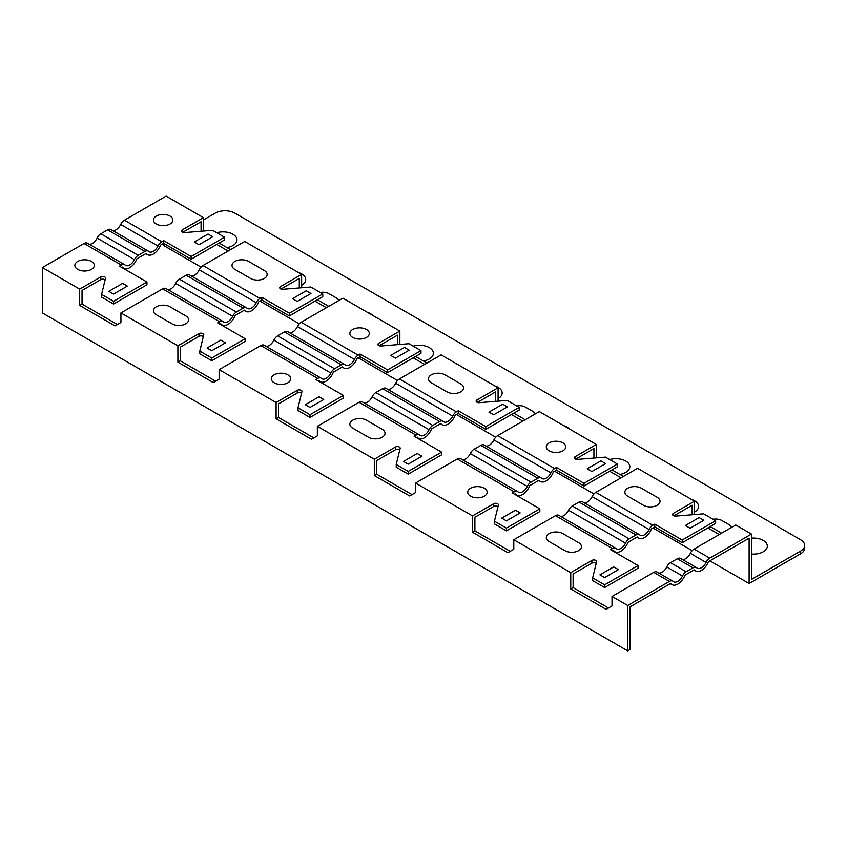 <?xml version="1.0" encoding="UTF-8"?>
<svg xmlns="http://www.w3.org/2000/svg" width="847" height="847" viewBox="0 0 847 847"><rect width="100%" height="100%" fill="white"/><g stroke="black" fill="none" stroke-linecap="round" stroke-linejoin="round"><path stroke-width="1.27" d="M338.567 300.674A9.031 5.209 0 0 0 336.015 297.731L329.144 293.761A9.031 5.209 0 0 0 320.198 292.448M535.008 414.088A9.031 5.209 0 0 0 532.445 411.134L525.574 407.174A9.031 5.209 0 0 0 516.628 405.861M731.437 527.501A9.031 5.209 0 0 0 728.886 524.547L722.004 520.577A9.031 5.209 0 0 0 713.058 519.264M372.754 315.423A13.891 8.015 0 0 0 367.249 312.247M301.638 285.259A13.891 8.015 0 0 0 298.504 272.554M226.975 247.589A13.891 8.015 0 0 0 235.985 236.938A13.891 8.015 0 0 0 216.779 232.745M423.405 360.991A13.891 8.015 0 0 0 432.415 350.34A13.891 8.015 0 0 0 413.209 346.148M498.078 398.662A13.891 8.015 0 0 0 494.934 385.967M569.184 428.826A13.891 8.015 0 0 0 563.689 425.66M694.508 512.075A13.891 8.015 0 0 0 691.364 499.37M619.835 474.405A13.891 8.015 0 0 0 628.845 463.754A13.891 8.015 0 0 0 609.639 459.561M751.469 554.033A13.891 8.015 0 0 0 767.329 546.093A13.891 8.015 0 0 0 751.469 538.163M699.124 517.57L703.836 520.291L690.093 528.232L685.371 525.511L699.124 517.57M643.434 505.267A9.719 5.611 0 0 0 657.187 505.267A9.719 5.611 0 0 0 657.187 497.327L641.475 488.253A9.719 5.611 0 0 0 627.722 488.253A9.719 5.611 0 0 0 627.722 496.194L643.434 505.267M587.162 468.804L600.904 460.863L605.626 463.595L591.873 471.525L587.162 468.804M447.004 391.854A9.719 5.611 0 0 0 460.757 391.854A9.719 5.611 0 0 0 460.757 383.924L445.035 374.85A9.719 5.611 0 0 0 431.292 374.85A9.719 5.611 0 0 0 431.292 382.78L447.004 391.854M488.941 412.097L502.695 404.167L507.406 406.888L493.653 414.829L488.941 412.097M390.721 355.401L404.474 347.461L409.186 350.182L395.443 358.122L390.721 355.401M297.223 301.416L292.511 298.695L306.254 290.754L310.976 293.475L297.223 301.416M250.574 278.451A9.719 5.611 0 0 0 264.317 278.451A9.719 5.611 0 0 0 264.317 270.511L248.605 261.437A9.719 5.611 0 0 0 234.852 261.437A9.719 5.611 0 0 0 234.852 269.378L250.574 278.451M212.756 236.768L199.003 244.709L194.291 241.988L208.044 234.047L212.756 236.768M549.152 450.826A9.719 5.611 0 0 0 565.415 448.317A9.719 5.611 0 0 0 553.504 441.435A9.719 5.611 0 0 0 549.152 450.826M352.712 337.424A9.719 5.611 0 0 0 368.985 334.904A9.719 5.611 0 0 0 357.074 328.033A9.719 5.611 0 0 0 352.712 337.424M156.282 224.01A9.719 5.611 0 0 0 172.544 221.49A9.719 5.611 0 0 0 160.644 214.619A9.719 5.611 0 0 0 156.282 224.01M211.771 350.743L207.06 348.022L220.813 340.092L225.524 342.813L211.771 350.743M171.994 323.808A9.719 5.611 0 0 0 185.747 323.808A9.719 5.611 0 0 0 185.747 315.878L170.035 306.805A9.719 5.611 0 0 0 156.282 306.805A9.719 5.611 0 0 0 156.282 314.735L171.994 323.808M113.562 294.047L108.84 291.326L122.593 283.385L127.304 286.106L113.562 294.047M506.421 520.863L501.71 518.142L515.463 510.201L520.174 512.922L506.421 520.863M309.991 407.449L305.28 404.728L319.023 396.788L323.745 399.509L309.991 407.449M403.49 461.435L417.243 453.494L421.954 456.215L408.212 464.156L403.49 461.435M368.424 437.221A9.719 5.611 0 0 0 382.177 437.221A9.719 5.611 0 0 0 382.177 429.281L366.465 420.207A9.719 5.611 0 0 0 352.712 420.207A9.719 5.611 0 0 0 352.712 428.148L368.424 437.221M578.617 542.694L562.895 533.621A9.719 5.611 0 0 0 549.152 533.621A9.719 5.611 0 0 0 549.152 541.561L564.864 550.635A9.719 5.611 0 0 0 578.617 550.635A9.719 5.611 0 0 0 578.617 542.694M613.673 566.908L618.395 569.629L604.642 577.569L599.93 574.848L613.673 566.908M77.712 269.378A9.719 5.611 0 0 0 93.975 266.858A9.719 5.611 0 0 0 82.064 259.987A9.719 5.611 0 0 0 77.712 269.378M274.142 382.78A9.719 5.611 0 0 0 290.405 380.271A9.719 5.611 0 0 0 278.504 373.389A9.719 5.611 0 0 0 274.142 382.78M470.572 496.194A9.719 5.611 0 0 0 486.845 493.674A9.719 5.611 0 0 0 474.934 486.803A9.719 5.611 0 0 0 470.572 496.194M612.445 548.56L610.528 549.671L638.035 565.542L604.642 584.822L592.656 577.908L596.584 561.805A2.774 1.599 0 0 0 596.616 561.572A2.774 1.599 0 0 0 594.901 560.089A2.774 1.599 0 0 0 591.873 560.439L570.751 572.636L513.79 539.74L555.484 515.675L612.445 548.56A6.67 3.854 -60 0 1 615.78 548.231A6.67 3.854 -60 0 1 616.182 548.528A8.332 4.807 120 0 0 616.68 548.888A8.332 4.807 120 0 0 625.51 543.139A6.67 3.854 -60 0 1 629.247 538.861L636.023 534.955A6.67 3.854 -60 0 1 639.358 534.626A6.67 3.854 -60 0 1 639.75 534.912A8.332 4.807 120 0 0 640.247 535.283A8.332 4.807 120 0 0 649.077 529.534A6.67 3.854 -60 0 1 652.815 525.256L654.731 524.155L654.731 526.876L651.565 528.697A11.667 6.734 120 0 1 638.585 538.163A11.667 6.734 120 0 1 637.272 536.956L627.987 542.313A11.667 6.734 120 0 1 615.007 551.778A11.667 6.734 120 0 1 613.704 550.561L612.889 551.026M596.182 563.446A2.774 1.599 0 0 0 591.873 563.16L573.112 573.991L573.112 587.606L570.751 588.961L570.751 572.636M670.273 583.678L671.978 584.663A11.667 6.734 120 0 1 670.665 583.445L630.073 606.886L630.073 649.522L627.722 650.888L627.722 605.52L669.416 581.455A6.67 3.854 -60 0 1 672.751 581.116A6.67 3.854 -60 0 1 673.143 581.413A8.332 4.807 120 0 0 673.64 581.783A8.332 4.807 120 0 0 682.481 576.024A6.67 3.854 -60 0 1 686.208 571.757L692.984 567.839A6.67 3.854 -60 0 1 696.319 567.511A6.67 3.854 -60 0 1 696.721 567.808A8.332 4.807 120 0 0 697.219 568.168A8.332 4.807 120 0 0 706.049 562.419A6.67 3.854 -60 0 1 709.775 558.141L751.469 534.076L751.469 579.443L800.584 551.09A13.891 8.015 0 0 0 804.65 545.415A13.891 8.015 0 0 0 800.584 539.74L234.852 213.126A13.891 8.015 0 0 0 215.212 213.126L203.428 219.934M671.978 584.663A11.667 6.734 120 0 0 684.958 575.198L694.233 569.84A11.667 6.734 120 0 0 695.546 571.058A11.667 6.734 120 0 0 708.526 561.593L749.119 538.152L749.119 583.519L800.584 553.811L800.584 551.09M570.751 588.961L606.113 609.374L612.01 605.976L612.01 596.447L653.704 572.381L669.416 581.455M672.751 581.116L657.028 572.043A6.67 3.854 120 0 0 653.704 572.381M696.319 567.511L680.607 558.438A6.67 3.854 120 0 0 677.272 558.766L670.496 562.683A6.67 3.854 120 0 0 666.758 566.95A8.332 4.807 -60 0 1 658.701 573.006M751.469 534.076L735.757 525.002L694.064 549.078A6.67 3.854 120 0 0 690.337 553.345A8.332 4.807 -60 0 1 682.28 559.401M514.235 491.853L512.319 492.965L539.814 508.835L506.421 528.115L494.436 521.201L498.375 505.098A2.774 1.599 0 0 0 498.396 504.876A2.774 1.599 0 0 0 496.681 503.393A2.774 1.599 0 0 0 493.653 503.732L472.541 515.929L415.57 483.044L457.264 458.968L514.235 491.853A6.67 3.854 -60 0 1 517.57 491.525A6.67 3.854 -60 0 1 517.962 491.821A8.332 4.807 120 0 0 518.459 492.181A8.332 4.807 120 0 0 527.289 486.432A6.67 3.854 -60 0 1 531.027 482.165L537.803 478.248A6.67 3.854 -60 0 1 541.138 477.92A6.67 3.854 -60 0 1 541.54 478.206A8.332 4.807 120 0 0 542.038 478.576A8.332 4.807 120 0 0 550.868 472.827A6.67 3.854 -60 0 1 554.594 468.55L556.511 467.449L556.511 470.17L553.345 472.001A11.667 6.734 120 0 1 540.365 481.467A11.667 6.734 120 0 1 539.052 480.249L529.777 485.606A11.667 6.734 120 0 1 516.797 495.072A11.667 6.734 120 0 1 515.484 493.854L514.669 494.32M497.972 506.739A2.774 1.599 0 0 0 493.653 506.464L474.892 517.295L474.892 530.9L472.541 532.255L472.541 515.929M517.57 491.525L460.599 458.64A6.67 3.854 120 0 0 457.264 458.968M541.138 477.92L484.177 445.024A6.67 3.854 120 0 0 480.842 445.363L474.055 449.27A6.67 3.854 120 0 0 470.329 453.547A8.332 4.807 -60 0 1 462.271 459.603M596.288 457.867L596.288 444.484L539.327 411.589L497.634 435.665A6.67 3.854 120 0 0 493.896 439.932A8.332 4.807 -60 0 1 485.839 445.988M374.321 459.222L317.36 426.337L359.054 402.261L416.015 435.157L414.098 436.258L441.605 452.139L408.212 471.419L396.227 464.495L400.155 448.391A2.774 1.599 0 0 0 400.176 448.169A2.774 1.599 0 0 0 398.471 446.687A2.774 1.599 0 0 0 395.443 447.036L374.321 459.222L374.321 475.559L409.683 495.971L415.57 492.562L415.57 483.044M374.321 475.559L376.682 474.193L376.682 460.588L395.443 449.757A2.774 1.599 0 0 1 399.752 450.032M472.541 532.255L507.893 552.678L513.79 549.269L513.79 539.74M276.101 402.516L219.14 369.631L260.834 345.555L317.794 378.45L315.878 379.551L343.384 395.433L309.991 414.712L298.006 407.788L301.934 391.685A2.774 1.599 0 0 0 301.966 391.462A2.774 1.599 0 0 0 300.251 389.98A2.774 1.599 0 0 0 297.223 390.329L276.101 402.516L276.101 418.852L311.463 439.265L317.36 435.866L317.36 426.337M177.891 345.809L120.92 312.924L162.613 288.848L219.585 321.744L217.668 322.845L245.164 338.726L211.771 358.006L199.786 351.092L203.725 334.978A2.774 1.599 0 0 0 203.746 334.756A2.774 1.599 0 0 0 202.031 333.273A2.774 1.599 0 0 0 199.003 333.623L177.891 345.809L177.891 362.145L213.243 382.558L219.14 379.16L219.14 369.631M79.671 289.113L42.35 267.557L84.044 243.491L121.365 265.037L119.448 266.149L146.955 282.019L113.562 301.299L101.576 294.385L105.504 278.271A2.774 1.599 0 0 0 105.536 278.049A2.774 1.599 0 0 0 103.821 276.567A2.774 1.599 0 0 0 100.793 276.916L79.671 289.113L79.671 305.439L115.033 325.851L120.92 322.453L120.92 312.924M627.722 650.888L42.35 312.924L42.35 267.557M627.722 605.52L612.01 596.447M276.101 418.852L278.462 417.486L278.462 403.881L297.223 393.05A2.774 1.599 0 0 1 301.532 393.326M177.891 362.145L180.242 360.78L180.242 347.175L199.003 336.344A2.774 1.599 0 0 1 203.322 336.619M79.671 305.439L82.032 304.084L82.032 290.468L100.793 279.637A2.774 1.599 0 0 1 105.102 279.923M224.54 237.224L191.147 256.503L191.147 259.224L224.54 239.945L224.54 237.224L212.555 230.31L184.657 232.576A2.774 1.599 0 0 1 181.491 230.987A2.774 1.599 0 0 1 182.306 229.855L203.428 217.658L203.428 231.051M201.067 231.242L201.067 221.745L182.74 232.322M84.044 243.491A6.67 3.854 -60 0 1 87.379 243.163L124.7 264.709A6.67 3.854 -60 0 1 125.102 265.005A8.332 4.807 120 0 0 125.6 265.365A8.332 4.807 120 0 0 134.429 259.616A6.67 3.854 -60 0 1 138.156 255.339L144.943 251.432A6.67 3.854 -60 0 1 148.267 251.093A6.67 3.854 -60 0 1 148.67 251.39A8.332 4.807 120 0 0 149.167 251.76A8.332 4.807 120 0 0 157.997 246.001A6.67 3.854 -60 0 1 161.735 241.734L163.651 240.622L163.651 243.354L160.475 245.175A11.667 6.734 120 0 1 147.505 254.64A11.667 6.734 120 0 1 146.192 253.422L136.907 258.79A11.667 6.734 120 0 1 123.927 268.255A11.667 6.734 120 0 1 122.614 267.038L121.809 267.504M89.051 244.127A8.332 4.807 120 0 0 97.109 238.071A6.67 3.854 -60 0 1 100.835 233.793L107.611 229.876A6.67 3.854 -60 0 1 110.946 229.548L148.267 251.093M112.619 230.511A8.332 4.807 120 0 0 120.676 224.455A6.67 3.854 -60 0 1 124.414 220.188L166.107 196.112L203.428 217.658M163.746 243.407L163.746 245.556L201.078 267.112M322.76 293.93L289.367 313.21L289.367 315.931L322.76 296.651L322.76 293.93L310.775 287.006L282.877 289.282A2.774 1.599 0 0 1 279.711 287.694A2.774 1.599 0 0 1 280.526 286.561L301.638 274.364L301.638 287.758M299.287 287.948L299.287 278.451L280.96 289.028M219.585 321.744A6.67 3.854 -60 0 1 222.92 321.415L165.948 288.52A6.67 3.854 120 0 0 162.613 288.848M186.192 275.243L243.153 308.128A6.67 3.854 -60 0 1 246.488 307.8L189.527 274.915A6.67 3.854 120 0 0 186.192 275.243L179.405 279.161A6.67 3.854 120 0 0 175.678 283.427A8.332 4.807 -60 0 1 167.621 289.483M301.638 274.364L244.677 241.48L202.984 265.545A6.67 3.854 120 0 0 199.246 269.822A8.332 4.807 -60 0 1 191.189 275.878M420.97 350.637L387.577 369.917L387.577 372.638L420.97 353.358L420.97 350.637L408.995 343.713L381.097 345.989A2.774 1.599 0 0 1 377.931 344.401A2.774 1.599 0 0 1 378.747 343.257L399.858 331.071L399.858 344.454M397.497 344.655L397.497 335.158L379.17 345.735M317.794 378.45A6.67 3.854 -60 0 1 321.129 378.122L264.169 345.227A6.67 3.854 120 0 0 260.834 345.555M284.401 331.95L341.373 364.835A6.67 3.854 -60 0 1 344.708 364.506L287.736 331.622A6.67 3.854 120 0 0 284.401 331.95L277.625 335.867A6.67 3.854 120 0 0 273.899 340.134A8.332 4.807 -60 0 1 265.842 346.19M399.858 331.071L342.897 298.186L301.193 322.252A6.67 3.854 120 0 0 297.466 326.529A8.332 4.807 -60 0 1 289.409 332.585M519.19 407.343L485.797 426.623L485.797 429.344L519.19 410.064L519.19 407.343L507.205 400.419L479.307 402.685A2.774 1.599 0 0 1 476.141 401.097A2.774 1.599 0 0 1 476.956 399.964L498.078 387.778L498.078 401.16M495.717 401.351L495.717 391.854L477.39 402.441M230.532 249.643L219.14 243.068M328.752 306.349L317.36 299.774M426.962 363.056L415.57 356.471M498.078 387.778L441.107 354.882L399.413 378.958A6.67 3.854 120 0 0 395.687 383.225A8.332 4.807 -60 0 1 387.63 389.292M525.182 419.752L513.79 413.177M623.403 476.459L612.01 469.884M584.059 502.695A8.332 4.807 -60 0 0 592.117 496.638A6.67 3.854 120 0 1 595.843 492.372L637.547 468.296L694.508 501.18L694.508 514.574M721.612 533.165L710.22 526.59M615.78 548.231L558.819 515.347A6.67 3.854 120 0 0 555.484 515.675M639.358 534.626L582.387 501.731A6.67 3.854 120 0 0 579.052 502.059L572.276 505.977A6.67 3.854 120 0 0 568.549 510.254A8.332 4.807 -60 0 1 560.492 516.31M220.019 324.21L220.834 323.745A11.667 6.734 120 0 0 222.147 324.962A11.667 6.734 120 0 0 235.127 315.486L244.402 310.129A11.667 6.734 120 0 0 245.715 311.347A11.667 6.734 120 0 0 258.695 301.881L261.861 300.05L261.861 297.329L259.944 298.44A6.67 3.854 -60 0 0 256.218 302.707A8.332 4.807 120 0 1 247.388 308.456A8.332 4.807 120 0 1 246.89 308.096A6.67 3.854 -60 0 0 246.488 307.8M243.153 308.128L236.377 312.045A6.67 3.854 -60 0 0 232.639 316.323A8.332 4.807 120 0 1 223.809 322.072A8.332 4.807 120 0 1 223.312 321.701A6.67 3.854 -60 0 0 222.92 321.415M82.032 304.084L117.384 324.496M180.242 360.78L215.604 381.203M278.462 417.486L313.824 437.899M376.682 474.193L412.034 494.606M474.892 530.9L510.254 551.312M573.112 587.606L608.474 608.019M318.239 380.917L319.054 380.451A11.667 6.734 120 0 0 320.367 381.658A11.667 6.734 120 0 0 333.337 372.193L342.622 366.836A11.667 6.734 120 0 0 343.935 368.053A11.667 6.734 120 0 0 356.915 358.588L360.081 356.756L360.081 354.035L358.165 355.147A6.67 3.854 -60 0 0 354.427 359.414A8.332 4.807 120 0 1 345.597 365.163A8.332 4.807 120 0 1 345.1 364.803A6.67 3.854 -60 0 0 344.708 364.506M341.373 364.835L334.597 368.752A6.67 3.854 -60 0 0 330.859 373.019A8.332 4.807 120 0 1 322.029 378.778A8.332 4.807 120 0 1 321.532 378.408A6.67 3.854 -60 0 0 321.129 378.122M416.459 437.624L417.264 437.147A11.667 6.734 120 0 0 418.577 438.365A11.667 6.734 120 0 0 431.557 428.9L440.842 423.542A11.667 6.734 120 0 0 442.155 424.76A11.667 6.734 120 0 0 455.125 415.295L458.301 413.463L458.301 410.742L456.385 411.843A6.67 3.854 -60 0 0 452.647 416.121A8.332 4.807 120 0 1 443.817 421.87A8.332 4.807 120 0 1 443.32 421.51A6.67 3.854 -60 0 0 442.917 421.213A6.67 3.854 -60 0 0 439.593 421.541L432.806 425.459A6.67 3.854 -60 0 0 429.08 429.725A8.332 4.807 120 0 1 420.25 435.485A8.332 4.807 120 0 1 419.752 435.114A6.67 3.854 -60 0 0 419.35 434.818A6.67 3.854 -60 0 0 416.015 435.157M419.35 434.818L362.389 401.933A6.67 3.854 120 0 0 359.054 402.261M442.917 421.213L385.957 388.328A6.67 3.854 120 0 0 382.622 388.657L375.846 392.563A6.67 3.854 120 0 0 372.108 396.841A8.332 4.807 -60 0 1 364.051 402.897M191.147 259.224L163.651 243.354M259.997 301.13L299.298 323.819M358.217 357.836L397.508 380.525M456.427 414.543L495.728 437.232M554.647 471.25L593.938 493.928M652.868 527.946L692.158 550.635M709.828 560.841L749.119 583.519M719.262 534.531L707.87 527.946M673.82 515.844L692.147 505.267L692.147 514.764M621.042 477.824L609.649 471.25M575.611 459.148L593.938 448.561L593.938 458.058M522.821 421.118L511.429 414.543M424.612 364.411L413.22 357.836M326.391 307.705L314.999 301.13M228.171 251.008L216.779 244.423M694.508 501.18L673.386 513.377A2.774 1.599 0 0 0 672.582 514.51A2.774 1.599 0 0 0 675.747 516.098L703.645 513.833L715.62 520.746L715.62 523.467L682.227 542.747L654.731 526.876M592.656 577.908L592.656 580.629L604.642 587.543L604.642 584.822M539.814 508.835L539.814 511.567L506.421 530.847L494.436 523.922L494.436 521.201M506.421 530.847L506.421 528.115M396.227 464.495L396.227 467.216L408.212 474.14L408.212 471.419M298.006 407.788L298.006 410.509L309.991 417.433L309.991 414.712M199.786 351.092L199.786 353.813L211.771 360.727L211.771 358.006M101.576 294.385L101.576 297.106L113.562 304.02L113.562 301.299M191.147 256.503L163.651 240.622M289.367 313.21L261.861 297.329M289.367 315.931L261.861 300.05M387.577 369.917L360.081 354.035M387.577 372.638L360.081 356.756M485.797 426.623L458.301 410.742M485.797 429.344L458.301 413.463M596.288 444.484L575.177 456.671A2.774 1.599 0 0 0 574.361 457.803A2.774 1.599 0 0 0 577.527 459.392L605.425 457.126L617.41 464.04L617.41 466.761L584.017 486.04L584.017 483.319L556.511 467.449M617.41 464.04L584.017 483.319M715.62 520.746L682.227 540.026L682.227 542.747M638.035 565.542L638.035 568.263L604.642 587.543M441.605 452.139L441.605 454.86L408.212 474.14M343.384 395.433L343.384 398.154L309.991 417.433M245.164 338.726L245.164 341.447L211.771 360.727M146.955 282.019L146.955 284.74L113.562 304.02M121.365 265.037A6.67 3.854 -60 0 1 124.7 264.709M682.227 540.026L654.731 524.155M584.017 486.04L556.511 470.17M804.65 545.415L804.65 548.136A13.891 8.015 180 0 1 800.584 553.811M591.873 560.439L591.873 563.16M493.653 503.732L493.653 506.464M395.443 447.036L395.443 449.757M297.223 390.329L297.223 393.05M199.003 333.623L199.003 336.344M100.793 276.916L100.793 279.637M182.306 229.855L182.306 232.12M280.526 286.561L280.526 288.827M378.747 343.257L378.747 345.534M476.956 399.964L476.956 402.24M175.678 283.427L232.639 316.323M273.899 340.134L330.859 373.019M470.329 453.547L527.289 486.432M568.549 510.254L625.51 543.139M690.337 553.345L706.049 562.419M666.758 566.95L682.481 576.024M673.386 513.377L673.386 515.643M575.177 456.671L575.177 458.936M595.843 492.372L652.815 525.256M497.634 435.665L554.594 468.55M399.413 378.958L456.385 411.843M301.193 322.252L358.165 355.147M202.984 265.545L259.944 298.44M124.414 220.188L161.735 241.734M694.064 549.078L709.775 558.141M670.496 562.683L686.208 571.757M572.276 505.977L629.247 538.861M677.272 558.766L692.984 567.839M579.052 502.059L636.023 534.955M592.117 496.638L649.077 529.534M474.055 449.27L531.027 482.165M480.842 445.363L537.803 478.248M493.896 439.932L550.868 472.827M372.108 396.841L429.08 429.725M375.846 392.563L432.806 425.459M382.622 388.657L439.593 421.541M395.687 383.225L452.647 416.121M277.625 335.867L334.597 368.752M297.466 326.529L354.427 359.414M179.405 279.161L236.377 312.045M199.246 269.822L256.218 302.707M97.109 238.071L134.429 259.616M100.835 233.793L138.156 255.339M107.611 229.876L144.943 251.432M120.676 224.455L157.997 246.001M145.79 253.655L147.505 254.64M122.222 267.271L123.927 268.255M220.432 323.967L222.147 324.962M244.01 310.362L245.715 311.347M318.652 380.674L320.367 381.658M342.23 367.069L343.935 368.053M440.44 423.775L442.155 424.76M416.872 437.38L418.577 438.365M515.082 494.087L516.797 495.072M538.66 480.471L540.365 481.467M613.302 550.794L615.007 551.778M636.87 537.178L638.585 538.163M693.841 570.073L695.546 571.058"/></g></svg>
